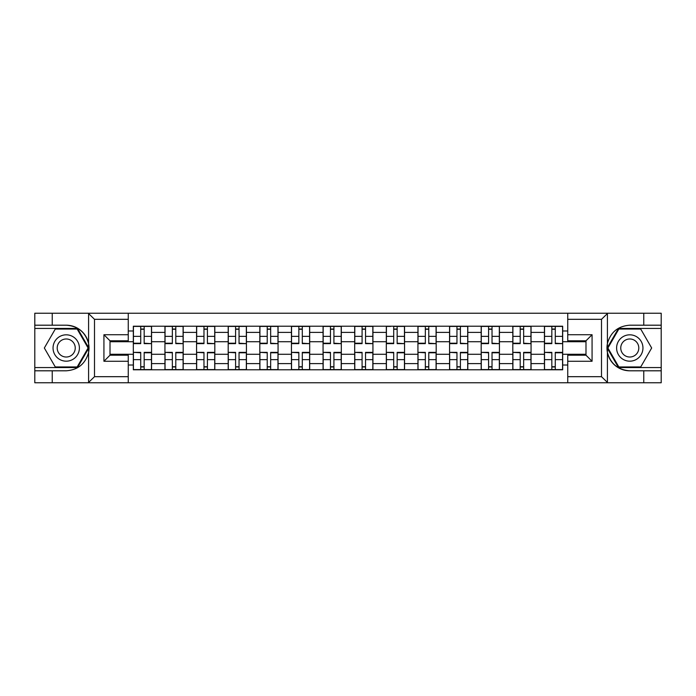 <?xml version="1.0" encoding="UTF-8"?>
<svg xmlns="http://www.w3.org/2000/svg" width="696" height="696" viewBox="0 0 696 696"><rect width="100%" height="100%" fill="white"/><g stroke="black" fill="none" stroke-linecap="round" stroke-linejoin="round"><path stroke-width="1.04" d="M600.787 382.765L661.2 382.765L661.2 328.434L618.483 328.434L607.19 348L618.483 367.566L661.2 367.566M128.255 382.765L567.745 382.765L567.745 355.195L585.988 355.195L585.988 340.805L567.745 340.805L567.745 313.235L128.255 313.235L128.255 340.805L110.011 340.805L110.011 355.195L128.255 355.195L128.255 382.765L88.235 382.765L94.499 376.684L128.255 376.684M88.235 382.765L34.8 382.765L34.8 370.803L52.235 370.803L52.235 382.765L95.213 382.765M95.213 313.235L34.8 313.235L34.8 367.566L77.517 367.566L88.81 348L77.517 328.434L34.8 328.434M567.745 313.235L661.2 313.235L661.2 325.197L643.765 325.197L643.765 313.235L600.787 313.235M164.943 369.793L164.943 332.392L151.563 332.392L151.563 369.793M151.563 332.392L151.563 326.207M164.943 332.392L164.943 326.207M183.187 326.207L183.187 369.793M196.568 369.793L196.568 326.207M214.812 326.207L214.812 369.793M228.192 369.793L228.192 326.207M246.436 326.207L246.436 369.793M259.817 369.793L259.817 326.207M278.061 326.207L278.061 369.793M291.441 369.793L291.441 326.207M309.685 326.207L309.685 369.793M323.066 369.793L323.066 326.207M341.31 326.207L341.31 369.793M354.69 369.793L354.69 326.207M372.934 326.207L372.934 369.793M386.315 369.793L386.315 326.207M404.559 326.207L404.559 369.793M417.939 369.793L417.939 326.207M436.183 326.207L436.183 369.793M449.564 369.793L449.564 326.207M467.808 326.207L467.808 369.793M481.188 369.793L481.188 326.207M499.432 326.207L499.432 369.793M512.813 369.793L512.813 326.207M531.057 326.207L531.057 369.793M544.437 369.793L544.437 326.207M544.437 354.281L531.057 354.281M512.813 354.281L499.432 354.281M481.188 354.281L467.808 354.281M449.564 354.281L436.183 354.281M417.939 354.281L404.559 354.281M386.315 354.281L372.934 354.281M354.69 354.281L341.31 354.281M323.066 354.281L309.685 354.281M291.441 354.281L278.061 354.281M259.817 354.281L246.436 354.281M228.192 354.281L214.812 354.281M196.568 354.281L183.187 354.281M164.943 354.281L151.563 354.281M544.437 341.719L531.057 341.719M512.813 341.719L499.432 341.719M481.188 341.719L467.808 341.719M449.564 341.719L436.183 341.719M417.939 341.719L404.559 341.719M386.315 341.719L372.934 341.719M354.69 341.719L341.31 341.719M323.066 341.719L309.685 341.719M291.441 341.719L278.061 341.719M259.817 341.719L246.436 341.719M228.192 341.719L214.812 341.719M196.568 341.719L183.187 341.719M164.943 341.719L151.563 341.719M110.011 354.281L133.319 354.281L133.319 341.719L110.011 341.719M128.255 330.974L133.319 330.974L133.319 341.719M585.988 341.719L562.681 341.719L562.681 326.207L133.319 326.207L133.319 330.974M562.681 330.974L567.745 330.974M567.745 365.026L562.681 365.026L562.681 354.281L585.988 354.281M133.319 354.281L133.319 369.793L562.681 369.793L562.681 365.026M133.319 365.026L128.255 365.026M562.681 341.719L562.681 354.281M144.168 366.749L140.722 366.749M140.722 329.251L144.168 329.251M175.792 366.749L172.347 366.749M172.347 329.251L175.792 329.251M207.417 366.749L203.971 366.749M203.971 329.251L207.417 329.251M239.041 366.749L235.596 366.749M235.596 329.251L239.041 329.251M270.666 366.749L267.22 366.749M267.22 329.251L270.666 329.251M302.29 366.749L298.845 366.749M298.845 329.251L302.29 329.251M333.915 366.749L330.461 366.749M330.461 329.251L333.915 329.251M365.539 366.749L362.085 366.749M362.085 329.251L365.539 329.251M397.155 366.749L393.71 366.749M393.71 329.251L397.155 329.251M428.78 366.749L425.334 366.749M425.334 329.251L428.78 329.251M460.404 366.749L456.959 366.749M456.959 329.251L460.404 329.251M492.028 366.749L488.583 366.749M488.583 329.251L492.028 329.251M523.653 366.749L520.208 366.749M520.208 329.251L523.653 329.251M555.278 366.749L551.832 366.749M551.832 329.251L555.278 329.251M144.168 343.215L151.467 343.641L144.168 343.641L144.168 326.407L151.467 326.407L140.722 326.407L140.722 343.641L133.423 343.641L133.423 326.407L140.722 326.407L133.423 326.407M151.467 343.215L151.467 326.407M140.722 329.043L144.168 329.043M140.722 352.785L133.423 352.359L140.722 352.359L140.722 369.593L133.423 369.593L144.168 369.593L144.168 352.359L151.467 352.359L151.467 369.593L144.168 369.593L151.467 369.593M133.423 352.785L133.423 369.593M144.168 366.957L140.722 366.957M175.792 343.215L183.091 343.641L175.792 343.641L175.792 326.407L183.091 326.407L172.347 326.407L172.347 343.641L165.048 343.641L165.048 326.407L172.347 326.407L165.048 326.407M183.091 343.215L183.091 326.407M172.347 329.043L175.792 329.043M207.417 343.215L214.716 343.641L207.417 343.641L207.417 326.407L214.716 326.407L203.971 326.407L203.971 343.641L196.672 343.641L196.672 326.407L203.971 326.407L196.672 326.407M214.716 343.215L214.716 326.407M203.971 329.043L207.417 329.043M52.235 370.803L66.224 370.803C77.996 369.924 85.451 363.79 88.592 352.411L88.592 343.589C85.451 332.209 77.996 326.076 66.224 325.197L34.8 325.197M34.8 370.803L34.8 367.566M128.255 319.316L94.499 319.316L88.235 313.235L52.235 313.235L52.235 325.197M88.235 313.235L128.255 313.235M66.224 325.197A22.803 22.803 0 0 1 88.592 352.411L88.592 382.591M110.011 340.805L103.93 334.724L128.255 334.724M128.255 361.276L103.93 361.276L110.011 355.195M607.765 313.235L601.501 319.316L567.745 319.316M643.765 325.197L629.776 325.197C618.005 326.076 610.549 332.209 607.408 343.589L607.408 352.411C610.549 363.79 618.005 369.924 629.776 370.803L661.2 370.803M661.2 325.197L661.2 328.434M567.745 376.684L601.501 376.684L607.765 382.765L643.765 382.765L643.765 370.803M607.765 382.765L567.745 382.765M629.776 370.803A22.803 22.803 0 0 1 607.408 343.589L607.408 313.409M585.988 355.195L592.07 361.276L567.745 361.276M567.745 334.724L592.07 334.724L585.988 340.805M53.044 348A13.181 13.181 0 0 0 66.224 361.18A13.181 13.181 0 0 0 79.396 348A13.181 13.181 0 0 0 66.224 334.82A13.181 13.181 0 0 0 53.044 348M57.203 348A9.022 9.022 0 0 0 66.224 357.022A9.022 9.022 0 0 0 75.246 348A9.022 9.022 0 0 0 66.224 338.978A9.022 9.022 0 0 0 57.203 348M77.16 329.043L88.105 348L77.16 366.957L55.28 366.957L44.335 348L55.28 329.043L77.16 329.043M616.604 348A13.181 13.181 0 0 0 629.776 361.18A13.181 13.181 0 0 0 642.956 348A13.181 13.181 0 0 0 629.776 334.82A13.181 13.181 0 0 0 616.604 348M620.754 348A9.022 9.022 0 0 0 629.776 357.022A9.022 9.022 0 0 0 638.798 348A9.022 9.022 0 0 0 629.776 338.978A9.022 9.022 0 0 0 620.754 348M640.72 329.043L651.665 348L640.72 366.957L618.84 366.957L607.895 348L618.84 329.043L640.72 329.043M172.347 352.785L165.048 352.359L172.347 352.359L172.347 369.593L165.048 369.593L175.792 369.593L175.792 352.359L183.091 352.359L183.091 369.593L175.792 369.593L183.091 369.593M165.048 352.785L165.048 369.593M175.792 366.957L172.347 366.957M203.971 352.785L196.672 352.359L203.971 352.359L203.971 369.593L196.672 369.593L207.417 369.593L207.417 352.359L214.716 352.359L214.716 369.593L207.417 369.593L214.716 369.593M196.672 352.785L196.672 369.593M207.417 366.957L203.971 366.957M239.041 343.215L246.34 343.641L239.041 343.641L239.041 326.407L246.34 326.407L235.596 326.407L235.596 343.641L228.297 343.641L228.297 326.407L235.596 326.407L228.297 326.407M246.34 343.215L246.34 326.407M235.596 329.043L239.041 329.043M270.666 343.215L277.965 343.641L270.666 343.641L270.666 326.407L277.965 326.407L267.22 326.407L267.22 343.641L259.921 343.641L259.921 326.407L267.22 326.407L259.921 326.407M277.965 343.215L277.965 326.407M267.22 329.043L270.666 329.043M302.29 343.215L309.581 343.641L302.29 343.641L302.29 326.407L309.581 326.407L298.845 326.407L298.845 343.641L291.546 343.641L291.546 326.407L298.845 326.407L291.546 326.407M309.581 343.215L309.581 326.407M298.845 329.043L302.29 329.043M235.596 352.785L228.297 352.359L235.596 352.359L235.596 369.593L228.297 369.593L239.041 369.593L239.041 352.359L246.34 352.359L246.34 369.593L239.041 369.593L246.34 369.593M228.297 352.785L228.297 369.593M239.041 366.957L235.596 366.957M267.22 352.785L259.921 352.359L267.22 352.359L267.22 369.593L259.921 369.593L270.666 369.593L270.666 352.359L277.965 352.359L277.965 369.593L270.666 369.593L277.965 369.593M259.921 352.785L259.921 369.593M270.666 366.957L267.22 366.957M298.845 352.785L291.546 352.359L298.845 352.359L298.845 369.593L291.546 369.593L302.29 369.593L302.29 352.359L309.581 352.359L309.581 369.593L302.29 369.593L309.581 369.593M291.546 352.785L291.546 369.593M302.29 366.957L298.845 366.957M333.915 343.215L341.205 343.641L333.915 343.641L333.915 326.407L341.205 326.407L330.461 326.407L330.461 343.641L323.17 343.641L323.17 326.407L330.461 326.407L323.17 326.407M341.205 343.215L341.205 326.407M330.461 329.043L333.915 329.043M330.461 352.785L323.17 352.359L330.461 352.359L330.461 369.593L323.17 369.593L333.915 369.593L333.915 352.359L341.205 352.359L341.205 369.593L333.915 369.593L341.205 369.593M323.17 352.785L323.17 369.593M333.915 366.957L330.461 366.957M365.539 343.215L372.83 343.641L365.539 343.641L365.539 326.407L372.83 326.407L362.085 326.407L362.085 343.641L354.795 343.641L354.795 326.407L362.085 326.407L354.795 326.407M372.83 343.215L372.83 326.407M362.085 329.043L365.539 329.043M362.085 352.785L354.795 352.359L362.085 352.359L362.085 369.593L354.795 369.593L365.539 369.593L365.539 352.359L372.83 352.359L372.83 369.593L365.539 369.593L372.83 369.593M354.795 352.785L354.795 369.593M365.539 366.957L362.085 366.957M397.155 343.215L404.454 343.641L397.155 343.641L397.155 326.407L404.454 326.407L393.71 326.407L393.71 343.641L386.419 343.641L386.419 326.407L390.673 326.407M404.454 343.215L404.454 326.407M393.71 329.043L397.155 329.043M393.71 352.785L386.419 352.359L393.71 352.359L393.71 369.593L386.419 369.593L397.155 369.593L397.155 352.359L404.454 352.359L404.454 369.593L397.155 369.593L404.454 369.593M386.419 352.785L386.419 369.593M397.155 366.957L393.71 366.957M428.78 343.215L436.079 343.641L428.78 343.641L428.78 326.407L436.079 326.407L425.334 326.407L425.334 343.641L418.035 343.641L418.035 326.407L425.334 326.407L418.035 326.407M436.079 343.215L436.079 326.407M425.334 329.043L428.78 329.043M425.334 352.785L418.035 352.359L425.334 352.359L425.334 369.593L418.035 369.593L428.78 369.593L428.78 352.359L436.079 352.359L436.079 369.593L428.78 369.593L436.079 369.593M418.035 352.785L418.035 369.593M428.78 366.957L425.334 366.957M460.404 343.215L467.703 343.641L460.404 343.641L460.404 326.407L467.703 326.407L456.959 326.407L456.959 343.641L449.66 343.641L449.66 326.407L456.959 326.407L449.66 326.407M467.703 343.215L467.703 326.407M456.959 329.043L460.404 329.043M456.959 352.785L449.66 352.359L456.959 352.359L456.959 369.593L449.66 369.593L460.404 369.593L460.404 352.359L467.703 352.359L467.703 369.593L460.404 369.593L467.703 369.593M449.66 352.785L449.66 369.593M460.404 366.957L456.959 366.957M492.028 343.215L499.328 343.641L492.028 343.641L492.028 326.407L499.328 326.407L488.583 326.407L488.583 343.641L481.284 343.641L481.284 326.407L488.583 326.407L481.284 326.407M499.328 343.215L499.328 326.407M488.583 329.043L492.028 329.043M488.583 352.785L481.284 352.359L488.583 352.359L488.583 369.593L481.284 369.593L492.028 369.593L492.028 352.359L499.328 352.359L499.328 369.593L492.028 369.593L499.328 369.593M481.284 352.785L481.284 369.593M492.028 366.957L488.583 366.957M523.653 343.215L530.952 343.641L523.653 343.641L523.653 326.407L530.952 326.407L520.208 326.407L520.208 343.641L512.909 343.641L512.909 326.407L520.208 326.407L512.909 326.407M530.952 343.215L530.952 326.407M520.208 329.043L523.653 329.043M520.208 352.785L512.909 352.359L520.208 352.359L520.208 369.593L512.909 369.593L523.653 369.593L523.653 352.359L530.952 352.359L530.952 369.593L523.653 369.593L530.952 369.593M512.909 352.785L512.909 369.593M523.653 366.957L520.208 366.957M555.278 343.215L562.577 343.641L555.278 343.641L555.278 326.407L562.577 326.407L551.832 326.407L551.832 343.641L544.533 343.641L544.533 326.407L551.832 326.407L544.533 326.407M562.577 343.215L562.577 326.407M551.832 329.043L555.278 329.043M551.832 352.785L544.533 352.359L551.832 352.359L551.832 369.593L544.533 369.593L555.278 369.593L555.278 352.359L562.577 352.359L562.577 369.593L555.278 369.593L562.577 369.593M544.533 352.785L544.533 369.593M555.278 366.957L551.832 366.957M512.813 332.392L499.432 332.392M481.188 332.392L467.808 332.392M449.564 332.392L436.183 332.392M417.939 332.392L404.559 332.392M386.315 332.392L372.934 332.392M354.69 332.392L341.31 332.392M323.066 332.392L309.685 332.392M291.441 332.392L278.061 332.392M259.817 332.392L246.436 332.392M228.192 332.392L214.812 332.392M196.568 332.392L183.187 332.392M544.437 332.392L531.057 332.392M512.813 363.608L499.432 363.608M481.188 363.608L467.808 363.608M449.564 363.608L436.183 363.608M417.939 363.608L404.559 363.608M386.315 363.608L372.934 363.608M354.69 363.608L341.31 363.608M323.066 363.608L309.685 363.608M291.441 363.608L278.061 363.608M259.817 363.608L246.436 363.608M228.192 363.608L214.812 363.608M196.568 363.608L183.187 363.608M164.943 363.608L151.563 363.608M544.437 363.608L531.057 363.608M144.168 336.368L151.467 336.368M133.423 343.215L140.722 343.215M133.423 336.368L140.722 336.368M140.722 359.632L133.423 359.632M151.467 352.785L144.168 352.785M151.467 359.632L144.168 359.632M175.792 336.368L183.091 336.368M165.048 343.215L172.347 343.215M165.048 336.368L172.347 336.368M207.417 336.368L214.716 336.368M196.672 343.215L203.971 343.215M196.672 336.368L203.971 336.368M88.592 343.589L88.592 313.409M94.499 319.316L94.499 376.684M103.93 361.276L103.93 334.724M607.408 352.411L607.408 382.591M601.501 376.684L601.501 319.316M592.07 334.724L592.07 361.276M172.347 359.632L165.048 359.632M183.091 352.785L175.792 352.785M183.091 359.632L175.792 359.632M203.971 359.632L196.672 359.632M214.716 352.785L207.417 352.785M214.716 359.632L207.417 359.632M239.041 336.368L246.34 336.368M228.297 343.215L235.596 343.215M228.297 336.368L235.596 336.368M270.666 336.368L277.965 336.368M259.921 343.215L267.22 343.215M259.921 336.368L267.22 336.368M302.29 336.368L309.581 336.368M291.546 343.215L298.845 343.215M291.546 336.368L298.845 336.368M235.596 359.632L228.297 359.632M246.34 352.785L239.041 352.785M246.34 359.632L239.041 359.632M267.22 359.632L259.921 359.632M277.965 352.785L270.666 352.785M277.965 359.632L270.666 359.632M298.845 359.632L291.546 359.632M309.581 352.785L302.29 352.785M309.581 359.632L302.29 359.632M333.915 336.368L341.205 336.368M323.17 343.215L330.461 343.215M323.17 336.368L330.461 336.368M330.461 359.632L323.17 359.632M341.205 352.785L333.915 352.785M341.205 359.632L333.915 359.632M365.539 336.368L372.83 336.368M354.795 343.215L362.085 343.215M354.795 336.368L362.085 336.368M362.085 359.632L354.795 359.632M372.83 352.785L365.539 352.785M372.83 359.632L365.539 359.632M397.155 336.368L404.454 336.368M386.419 343.215L393.71 343.215M386.419 336.368L393.71 336.368M393.71 359.632L386.419 359.632M404.454 352.785L397.155 352.785M404.454 359.632L397.155 359.632M428.78 336.368L436.079 336.368M418.035 343.215L425.334 343.215M418.035 336.368L425.334 336.368M425.334 359.632L418.035 359.632M436.079 352.785L428.78 352.785M436.079 359.632L428.78 359.632M460.404 336.368L467.703 336.368M449.66 343.215L456.959 343.215M449.66 336.368L456.959 336.368M456.959 359.632L449.66 359.632M467.703 352.785L460.404 352.785M467.703 359.632L460.404 359.632M492.028 336.368L499.328 336.368M481.284 343.215L488.583 343.215M481.284 336.368L488.583 336.368M488.583 359.632L481.284 359.632M499.328 352.785L492.028 352.785M499.328 359.632L492.028 359.632M523.653 336.368L530.952 336.368M512.909 343.215L520.208 343.215M512.909 336.368L520.208 336.368M520.208 359.632L512.909 359.632M530.952 352.785L523.653 352.785M530.952 359.632L523.653 359.632M555.278 336.368L562.577 336.368M544.533 343.215L551.832 343.215M544.533 336.368L551.832 336.368M551.832 359.632L544.533 359.632M562.577 352.785L555.278 352.785M562.577 359.632L555.278 359.632"/></g></svg>
